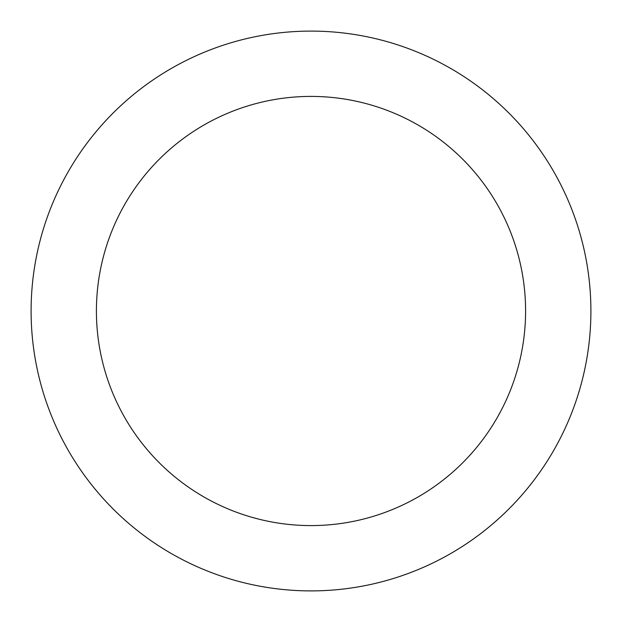 <?xml version="1.0" encoding="UTF-8"?>
<svg xmlns="http://www.w3.org/2000/svg" width="622" height="622" viewBox="0 0 622 622"><rect width="100%" height="100%" fill="white"/><g stroke="black" fill="none" stroke-linecap="round" stroke-linejoin="round"><path stroke-width="0.93" d="M311 590.9A279.9 279.9 0 0 0 590.9 311A279.9 279.9 0 0 0 311 31.1A279.9 279.9 0 0 0 31.1 311A279.9 279.9 0 0 0 311 590.9M311 525.59A214.59 214.59 0 0 0 525.59 311A214.59 214.59 0 0 0 311 96.41A214.59 214.59 0 0 0 96.41 311A214.59 214.59 0 0 0 311 525.59"/></g></svg>
